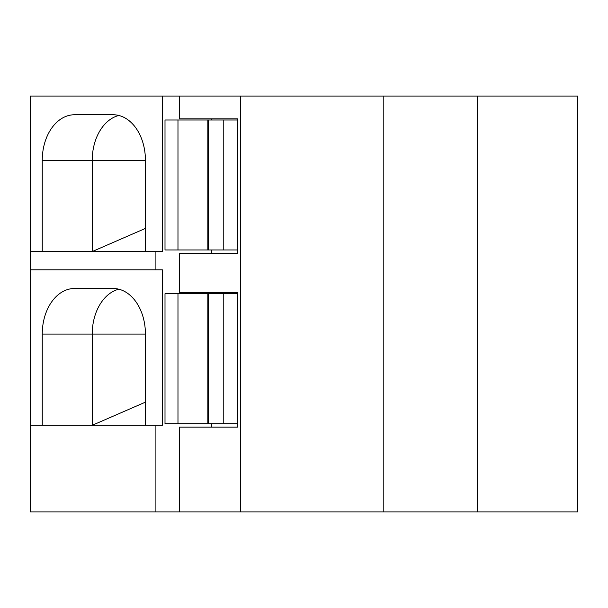 <?xml version="1.0" encoding="UTF-8"?>
<svg xmlns="http://www.w3.org/2000/svg" width="608" height="608" viewBox="0 0 608 608"><rect width="100%" height="100%" fill="white"/><g stroke="black" fill="none" stroke-linecap="round" stroke-linejoin="round"><path stroke-width="0.91" d="M30.4 251.56L30.4 96.064L162.351 96.064L162.351 251.56L30.4 251.56L30.4 511.936L179.444 511.936L179.444 427.12L237.485 427.12L237.485 292.6L211.69 292.6L211.69 293.74M477.28 96.064L477.28 511.936L577.6 511.936L577.6 96.064L162.351 96.064M145.426 251.56L145.426 160.36A45.6 32.247 90 0 0 113.179 114.76L74.488 114.76A45.6 32.247 90 0 0 42.248 160.36L92.226 160.36A45.6 32.247 90 0 1 118.826 115.467M42.248 251.56L42.248 160.36M145.426 160.36L92.226 160.36L92.226 251.56L145.426 228.41M211.69 249.964L211.69 253.384L237.485 253.384L179.444 253.384L179.444 292.6L237.485 292.6M211.69 423.7L211.69 427.12L237.485 427.12M155.906 251.56L155.906 269.8L162.351 269.8L162.351 425.296L155.906 425.296L155.906 511.936M179.444 96.064L179.444 118.864L237.485 118.864L211.69 118.864L211.69 120.004M237.485 253.384L237.485 118.864M240.616 96.064L240.616 511.936L179.444 511.936M237.485 293.74L165.004 293.74L165.004 423.7L237.485 423.7M237.485 120.004L165.004 120.004L165.004 249.964L237.485 249.964M383.8 96.064L383.8 511.936L240.616 511.936M477.28 511.936L383.8 511.936M145.426 425.296L145.426 334.096A45.6 32.247 90 0 0 113.179 288.496L74.488 288.496A45.6 32.247 90 0 0 42.248 334.096L92.226 334.096A45.6 32.247 90 0 1 118.826 289.203M42.248 425.296L42.248 334.096M145.426 334.096L92.226 334.096L92.226 425.296L145.426 402.146M155.906 425.296L30.4 425.296M155.906 269.8L30.4 269.8M177.977 293.74L177.977 423.7M207.837 293.74L207.837 423.7M223.774 293.74L223.774 423.7M223.774 120.004L223.774 249.964M177.977 120.004L177.977 249.964M207.837 120.004L207.837 249.964M208.21 293.74L208.21 423.7M208.21 120.004L208.21 249.964"/></g></svg>
